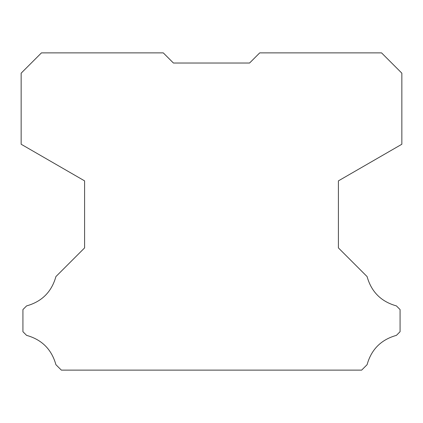 <?xml version="1.0" encoding="UTF-8"?>
<svg xmlns="http://www.w3.org/2000/svg" width="423" height="423" viewBox="0 0 423 423"><rect width="100%" height="100%" fill="white"/><g stroke="black" fill="none" stroke-linecap="round" stroke-linejoin="round"><path stroke-width="0.63" d="M255.915 56.682L249.57 63.027L173.43 63.027L163.278 52.875L41.454 52.875L21.15 73.179L21.15 144.243L84.6 180.875L84.6 247.894L55.905 276.589C51.638 291.859 41.866 301.631 26.596 305.898L22.927 309.567L22.927 331.701L26.596 335.37C41.866 339.637 51.638 349.409 55.905 364.679L61.351 370.125L361.649 370.125L367.095 364.679C371.362 349.409 381.134 339.637 396.404 335.37L400.073 331.701L400.073 309.567L396.404 305.898C381.134 301.631 371.362 291.859 367.095 276.589L338.4 247.894L338.4 180.875L401.85 144.243L401.85 73.179L381.546 52.875L259.722 52.875L249.57 63.027L173.43 63.027L249.57 63.027L173.43 63.027L163.278 52.875M167.085 56.682L173.43 63.027M249.57 63.027L259.722 52.875"/></g></svg>
